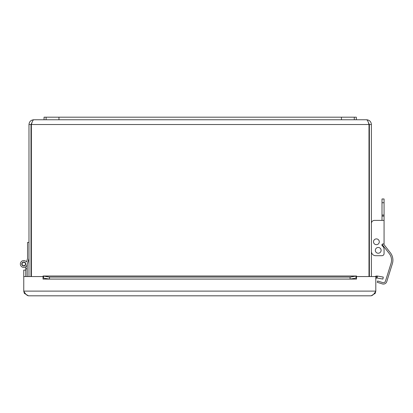 <?xml version="1.0" encoding="UTF-8"?>
<svg xmlns="http://www.w3.org/2000/svg" width="413" height="413" viewBox="0 0 413 413"><rect width="100%" height="100%" fill="white"/><g stroke="black" fill="none" stroke-linecap="round" stroke-linejoin="round"><path stroke-width="0.62" d="M354.277 117.189L44.046 117.189L44.046 119.76L356.331 119.76L356.331 117.189L354.277 117.189L354.277 119.76M46.101 117.189L46.101 119.76M371.395 276.55L371.395 124.519C371.106 121.634 369.521 120.044 366.636 119.76C367.42 120.044 368.21 121.634 368.995 124.519L368.995 276.55M31.383 276.55L31.383 124.519L368.995 124.519L368.277 122.325L369.377 124.519L369.377 276.55M44.046 119.76L33.747 119.76C32.957 120.044 32.168 121.634 31.383 124.519L32.1 122.331L31.001 124.519L28.982 124.519L28.982 276.55M31.001 124.519L31.001 276.55M369.377 124.519L371.395 124.519M356.331 119.76L366.636 119.76M33.747 119.76C30.856 120.044 29.266 121.634 28.982 124.519M27.206 264.496L28.781 259.204L27.206 264.496L28.781 259.204L27.206 264.496L28.781 259.204L27.206 264.496L28.781 259.204L27.206 264.496L28.781 259.204L27.206 264.496L27.206 276.55M27.206 268.796L25.776 268.796L25.776 266.783M25.776 276.06L25.776 276.545L23.758 276.545L23.758 270.112L25.776 270.112L25.776 276.06L25.776 268.796M23.624 262.296A1.714 1.714 0 0 0 22.39 264.991A1.714 1.714 0 0 0 25.343 264.712A1.714 1.714 0 0 0 23.624 262.296M28.982 258.523L27.067 264.976A3.423 3.423 0 0 1 22.137 266.999A3.423 3.423 0 0 1 21.202 261.749A3.423 3.423 0 0 1 26.53 261.956L27.346 259.204M26.53 261.956L27.552 258.523L27.552 242.426L28.982 242.426M21.791 264A1.993 1.993 0 0 1 24.78 262.276A1.993 1.993 0 0 1 24.78 265.724A1.993 1.993 0 0 1 21.791 264M356.517 276.018L350.085 277.082L350.085 279.069L356.517 278.026L356.032 278.037L356.032 276.049L356.517 276.018L356.517 279.1L356.522 276.55L375.799 276.55L375.799 291.113C374.235 293.963 372.671 295.527 371.106 295.811L375.226 293.364L375.799 291.113L23.758 291.113L24.331 293.359L28.451 295.811C26.886 295.527 25.322 293.963 23.758 291.113L23.758 276.55L43.035 276.55L43.045 279.1L43.045 276.018L43.525 276.049L43.525 278.037L43.045 278.026L49.472 279.069L49.472 277.082L43.045 276.018M377.172 277.381L376.759 278.026L376.553 276.018L377.41 276.049L377.172 277.381M377.41 276.049L383.264 277.082L382.913 279.069L377.059 278.037M376.759 278.026A1.069 1.069 0 0 0 375.799 279.09M376.553 276.018A3.092 3.092 0 0 0 375.112 276.55M350.085 277.082L49.472 277.082M350.085 279.069L49.472 279.069M371.106 295.811L28.451 295.811M371.395 251.414A4.28 4.28 0 0 0 375.675 255.699L381.927 255.699A2.142 2.142 0 0 0 384.064 253.556L384.064 249.354A4.28 4.28 0 0 0 382.81 246.324L382.237 245.75A1.069 1.069 0 0 1 382.996 243.928L384.064 243.928L384.064 198.983L382.01 198.983L384.064 198.983M371.395 223.469A3.082 3.082 0 0 1 374.477 220.387L384.064 220.387M375.675 255.699L381.927 255.699M384.064 253.556L384.064 249.354M374.477 220.387L382.01 220.387L382.01 198.983M382.01 216.102L384.064 216.102M382.113 244.388L389.273 253.577A10.702 10.702 0 0 1 391.044 263.344L386.098 279.162A2.142 2.142 0 0 1 386.031 279.343L385.117 281.867A2.142 2.142 0 0 1 382.779 282.606L377.673 281.01L377.265 282.316L382.371 283.912A3.51 3.51 0 0 0 386.769 281.609L392.35 263.757A12.07 12.07 0 0 0 390.352 252.735L383.486 243.928L390.352 252.735M374.173 243.634A2.891 2.891 0 0 0 378.241 244.006A2.891 2.891 0 0 0 378.618 239.938A2.891 2.891 0 0 0 374.55 239.566A2.891 2.891 0 0 0 374.173 243.634M378.375 253.231A2.891 2.891 0 0 0 381.116 250.201A2.891 2.891 0 0 0 378.086 247.459A2.891 2.891 0 0 0 375.345 250.49A2.891 2.891 0 0 0 378.375 253.231M377.265 282.316L382.371 283.912M386.769 281.609L392.35 263.757M389.273 253.577A10.702 10.702 0 0 1 391.044 263.344M58.945 117.189L58.945 119.76M341.432 117.189L341.432 119.76M356.517 279.09L43.045 279.09M24.331 293.364L25.338 293.483M374.219 293.483L375.226 293.364M356.032 276.049L43.525 276.049M382.01 215.034L384.064 215.034M382.01 202.731L384.064 202.731M43.22 276.003L356.336 276.003"/></g></svg>
